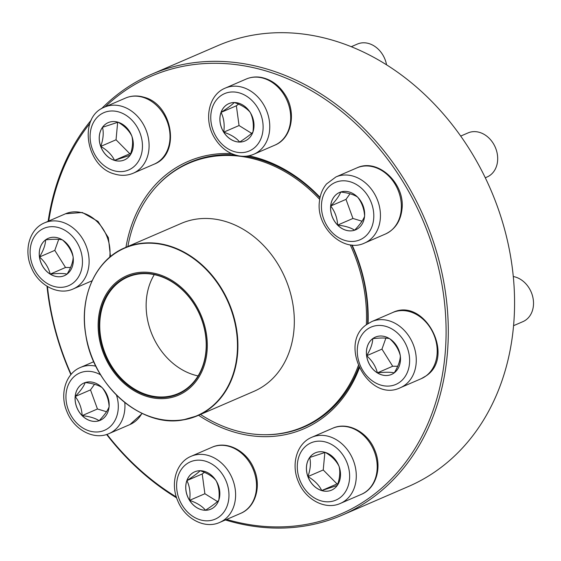 <?xml version="1.0" encoding="UTF-8"?>
<svg xmlns="http://www.w3.org/2000/svg" width="561" height="561" viewBox="0 0 561 561"><rect width="100%" height="100%" fill="white"/><g stroke="black" fill="none" stroke-linecap="round" stroke-linejoin="round"><path stroke-width="0.84" d="M101.506 108.701A240.143 193.293 66.6 0 1 151.61 74.276A240.143 193.293 66.6 0 1 424.319 218.005A240.143 193.293 66.6 0 1 342.189 515.138A240.143 193.293 66.6 0 1 225.985 520.131A240.143 193.293 66.6 0 1 225.41 519.956M176.652 497.902A240.143 193.293 66.6 0 1 106.611 434.487M70.896 374.643A240.143 193.293 66.6 0 1 46.998 286.236M48.141 221.293A240.143 193.293 66.6 0 1 91.415 119.865M342.189 515.138L408.464 486.485A240.143 193.293 -113.4 0 0 490.595 189.359A240.143 193.293 -113.4 0 0 217.885 45.63L151.61 74.276M226.644 519.423A238.544 192.002 -113.4 0 0 434.473 252.604A238.544 192.002 -113.4 0 0 105.103 106.892M89.872 123.497A238.544 192.002 -113.4 0 0 48.765 221.02M47.44 286.503A238.544 192.002 -113.4 0 0 71.142 374.355M107.004 434.361A238.544 192.002 -113.4 0 0 176.35 496.99M359.313 368.107A145.685 117.263 66.6 0 1 233.341 431.844A145.685 117.263 66.6 0 1 198.573 415.28M125.959 247.31A145.685 117.263 66.6 0 1 231.553 153.602M248.818 155.804A145.685 117.263 66.6 0 1 320.072 197.367M352.105 245.052A145.685 117.263 66.6 0 1 368.086 323.55M264.126 434.726A144.086 115.973 -113.4 0 0 304.076 426.963A144.086 115.973 -113.4 0 0 358.865 367.139M367.574 323.893A144.086 115.973 -113.4 0 0 351.719 245.017M319.966 197.886A144.086 115.973 -113.4 0 0 245.816 156.224M234.961 154.913A144.086 115.973 -113.4 0 0 189.723 162.452A144.086 115.973 -113.4 0 0 156.701 186.231M118.041 122.214A20.336 16.367 66.6 0 1 133.006 140.587A20.336 16.367 66.6 0 1 124.339 159.969A20.336 16.367 66.6 0 1 101.246 147.795A20.336 16.367 66.6 0 1 108.203 122.635A20.336 16.367 66.6 0 1 118.041 122.214M108.224 122.628A20.336 16.367 -113.4 0 0 102.509 127.305A20.336 16.367 -113.4 0 0 100.742 146.393A20.336 16.367 -113.4 0 0 114.542 160.369C111.905 154.906 107.305 150.25 100.742 146.393C103.259 139.198 103.848 132.838 102.509 127.305L118.083 122.193C124.591 125.987 129.191 130.65 131.891 136.176C133.23 141.702 132.641 148.069 130.117 155.264L114.542 160.369A20.336 16.367 -113.4 0 0 124.36 159.962M117.663 122.312L116.043 139.78L129.85 153.756L130.699 153.476M100.742 146.393L116.043 139.78M114.542 160.369L129.85 153.756M45.539 239.898A20.336 16.367 66.6 0 1 48.218 238.348A20.336 16.367 66.6 0 1 71.31 250.522A20.336 16.367 66.6 0 1 64.354 275.682A20.336 16.367 66.6 0 1 42.089 265.241A20.336 16.367 66.6 0 1 45.539 239.898M48.239 238.341A20.336 16.367 -113.4 0 0 45.588 239.877A20.336 16.367 -113.4 0 0 39.487 256.994A20.336 16.367 -113.4 0 0 50.231 274.112C48.576 267.569 44.999 261.868 39.487 256.994C43.442 250.487 45.469 244.785 45.588 239.877C53.099 239.042 58.709 239.049 62.425 239.884C67.937 244.757 71.52 250.465 73.168 257.001C73.084 261.833 71.051 267.541 67.068 274.119C63.421 273.277 57.811 273.277 50.231 274.112A20.336 16.367 -113.4 0 0 64.375 275.675M58.716 239.365L54.789 250.374L65.532 267.492L70.567 267.499M39.487 256.994L54.789 250.374M50.231 274.112L65.532 267.492M75.16 396.536A20.336 16.367 66.6 0 1 84.052 382.988A20.336 16.367 66.6 0 1 107.144 395.161A20.336 16.367 66.6 0 1 100.188 420.322A20.336 16.367 66.6 0 1 82.621 416.129A20.336 16.367 66.6 0 1 75.16 396.536M84.073 382.981A20.336 16.367 -113.4 0 0 75.202 396.515A20.336 16.367 -113.4 0 0 82.151 415.61A20.336 16.367 -113.4 0 0 99.108 420.729C95.391 418.19 89.732 416.479 82.151 415.61C81.78 408.45 79.466 402.083 75.202 396.515C80.454 391.052 83.792 386.396 85.216 382.546C92.803 383.415 98.456 385.127 102.179 387.665C106.415 393.149 108.729 399.516 109.122 406.753C107.74 410.547 104.402 415.203 99.108 420.729A20.336 16.367 -113.4 0 0 100.209 420.308M94.536 384.278L90.503 389.902L97.453 408.99L106.534 411.732M75.202 396.515L90.503 389.902M82.151 415.61L97.453 408.99M189.541 500.37A20.336 16.367 66.6 0 1 194.716 471.822A20.336 16.367 66.6 0 1 217.808 483.996A20.336 16.367 66.6 0 1 210.859 509.157A20.336 16.367 66.6 0 1 189.541 500.37M194.737 471.815A20.336 16.367 -113.4 0 0 186.904 480.588A20.336 16.367 -113.4 0 0 189.583 500.349A20.336 16.367 -113.4 0 0 205.508 510.237C202.17 506.127 196.862 502.831 189.583 500.349C190.635 492.972 189.737 486.38 186.904 480.588C193.25 476.457 197.668 473.168 200.151 470.707C207.36 473.147 212.668 476.443 216.076 480.595C218.895 486.303 219.793 492.895 218.755 500.356C216.273 502.817 211.855 506.106 205.508 510.237A20.336 16.367 -113.4 0 0 210.88 509.15M204.393 472.341L202.212 473.968L204.891 493.736L217.472 501.548M186.904 480.588L202.212 473.968M189.583 500.349L204.891 493.736M127.866 246.489A143.686 115.65 66.6 0 1 189.008 163.195A143.686 115.65 66.6 0 1 211.679 156.638A143.686 115.65 66.6 0 1 319.693 199.386M350.232 244.834A143.686 115.65 66.6 0 1 366.333 324.791M358.262 365.744A143.686 115.65 66.6 0 1 303.045 426.977A143.686 115.65 66.6 0 1 200.48 414.453M137.157 272.716A65.076 52.383 66.6 0 1 205.803 359.615A65.076 52.383 66.6 0 1 115.194 373.935A65.076 52.383 66.6 0 1 137.157 272.716M137.431 273.796A63.961 51.479 66.6 0 1 204.884 359.201A63.961 51.479 66.6 0 1 115.839 373.268A63.961 51.479 66.6 0 1 137.431 273.796M137.803 274.147A63.477 51.093 66.6 0 1 202.198 321.067A63.477 51.093 66.6 0 1 178.167 393.577A63.477 51.093 66.6 0 1 106.078 355.583A63.477 51.093 66.6 0 1 127.789 277.043A63.477 51.093 66.6 0 1 137.803 274.147M198.068 375.919A63.477 51.093 66.6 0 1 152.473 335.527A63.477 51.093 66.6 0 1 154.282 274.638M321.691 490.573A20.336 16.367 66.6 0 1 306.727 472.208A20.336 16.367 66.6 0 1 315.387 452.818A20.336 16.367 66.6 0 1 338.486 464.992A20.336 16.367 66.6 0 1 331.53 490.153A20.336 16.367 66.6 0 1 321.691 490.573M315.415 452.811A20.336 16.367 -113.4 0 0 309.7 457.488L325.275 452.376C331.775 456.17 336.383 460.833 339.075 466.359C340.415 471.885 339.826 478.245 337.308 485.447L321.734 490.552A20.336 16.367 -113.4 0 0 331.551 490.139M307.926 476.577A20.336 16.367 -113.4 0 0 321.734 490.552C319.097 485.09 314.497 480.433 307.926 476.577C310.45 469.382 311.039 463.014 309.7 457.488A20.336 16.367 -113.4 0 0 307.926 476.577L323.234 469.964L337.035 483.94L337.89 483.659M324.854 452.496L323.234 469.964M321.734 490.552L337.035 483.94M394.187 372.89A20.336 16.367 66.6 0 1 391.515 374.439A20.336 16.367 66.6 0 1 368.423 362.266A20.336 16.367 66.6 0 1 375.379 337.105A20.336 16.367 66.6 0 1 397.644 347.547A20.336 16.367 66.6 0 1 394.187 372.89M513.553 325.689L522.915 321.642A24.018 19.326 -113.4 0 0 526.071 319.819A24.018 19.326 -113.4 0 0 532.347 295.303A24.018 19.326 -113.4 0 0 513.28 276.531M375.4 337.098A20.336 16.367 -113.4 0 0 372.749 338.634A20.336 16.367 -113.4 0 0 366.649 355.751C370.604 349.244 372.637 343.542 372.749 338.634C380.26 337.799 385.877 337.806 389.593 338.641C395.098 343.507 398.682 349.215 400.337 355.758C400.245 360.59 398.212 366.291 394.236 372.869C390.589 372.034 384.972 372.034 377.392 372.869A20.336 16.367 -113.4 0 0 391.536 374.425M366.649 355.751A20.336 16.367 -113.4 0 0 377.392 372.869C375.737 366.326 372.16 360.618 366.649 355.751L381.957 349.131L392.693 366.249L397.728 366.249M385.884 338.115L381.957 349.131M377.392 372.869L392.693 366.249M364.573 216.251A20.336 16.367 66.6 0 1 355.681 229.8A20.336 16.367 66.6 0 1 332.589 217.626A20.336 16.367 66.6 0 1 339.545 192.465A20.336 16.367 66.6 0 1 357.112 196.659A20.336 16.367 66.6 0 1 364.573 216.251M485.293 177.774L487.074 177.003A24.018 19.326 -113.4 0 0 497.579 161.007A24.018 19.326 -113.4 0 0 488.771 137.873A24.018 19.326 -113.4 0 0 468.014 132.922L460.714 136.078M339.566 192.458A20.336 16.367 -113.4 0 0 330.695 205.992A20.336 16.367 -113.4 0 0 337.638 225.087C337.273 217.927 334.959 211.567 330.695 205.992C335.941 200.529 339.279 195.873 340.709 192.023C348.29 192.893 353.942 194.604 357.673 197.142C361.901 202.633 364.222 208.994 364.615 216.237C363.233 220.024 359.896 224.68 354.601 230.206A20.336 16.367 -113.4 0 0 355.702 229.793M337.638 225.087A20.336 16.367 -113.4 0 0 354.601 230.206C350.877 227.668 345.225 225.957 337.638 225.087L352.946 218.467L362.027 221.209M350.029 193.755L345.997 199.379L352.946 218.467M330.695 205.992L345.997 199.379M250.192 112.417A20.336 16.367 66.6 0 1 245.01 140.965A20.336 16.367 66.6 0 1 221.918 128.792A20.336 16.367 66.6 0 1 228.874 103.631A20.336 16.367 66.6 0 1 250.192 112.417M386.557 64.796A24.018 19.326 -113.4 0 0 382.518 54.459A24.018 19.326 -113.4 0 0 357.35 44.081L351.305 46.696M223.741 132.158A20.336 16.367 -113.4 0 0 239.666 142.045C236.328 137.929 231.02 134.64 223.741 132.158C224.786 124.773 223.895 118.189 221.062 112.389A20.336 16.367 -113.4 0 0 223.741 132.158L239.049 125.538L251.63 133.35M228.895 103.624A20.336 16.367 -113.4 0 0 221.062 112.389C227.408 108.266 231.819 104.977 234.309 102.516C241.518 104.956 246.826 108.252 250.234 112.403C253.053 118.112 253.944 124.696 252.913 132.165C250.423 134.626 246.013 137.915 239.666 142.045A20.336 16.367 -113.4 0 0 245.038 140.951M238.544 104.15L236.37 105.777L239.049 125.538M221.062 112.389L236.37 105.777M113.553 170.607A31.22 25.126 -113.4 0 0 140.18 133.455A31.22 25.126 -113.4 0 0 95.082 119.844A31.22 25.126 -113.4 0 0 113.553 170.607M125.524 98.063C131.386 95.601 137.522 95.328 143.925 97.221C172.683 104.206 181.084 154.1 154.114 164.191A36.023 28.997 -113.4 0 0 169.457 129.85A36.023 28.997 -113.4 0 0 142.957 97.312A36.023 28.997 -113.4 0 0 125.524 98.063L104.591 107.109A36.023 28.997 66.6 0 1 145.502 128.665A36.023 28.997 66.6 0 1 133.181 173.237C127.319 175.691 121.183 175.972 114.781 174.078C86.022 167.087 77.621 117.193 104.591 107.109M72.776 283.298A31.22 25.126 -113.4 0 0 65.651 230.746A31.22 25.126 -113.4 0 0 30.427 257.008A31.22 25.126 -113.4 0 0 72.776 283.298M77.93 286.208A36.023 28.997 66.6 0 1 73.196 288.95C58.049 295.935 38.085 284.995 31.164 267.134C23.653 250.045 29.551 228.923 44.607 222.822A36.023 28.997 66.6 0 1 84.052 241.321A36.023 28.997 66.6 0 1 77.93 286.208M109.732 257.226A36.023 28.997 -113.4 0 0 97.151 221.672A36.023 28.997 -113.4 0 0 65.539 213.776L44.607 222.822M100.657 374.888A31.22 25.126 -113.4 0 0 66.794 389.446A31.22 25.126 -113.4 0 0 87.432 430.28A31.22 25.126 -113.4 0 0 118.161 409.516A31.22 25.126 -113.4 0 0 116.471 395.098M142.235 413.464L129.956 424.544A36.023 28.997 -113.4 0 0 141.94 413.324M124.794 402.539A36.023 28.997 66.6 0 1 124.78 409.593A36.023 28.997 66.6 0 1 109.03 433.59C93.89 440.574 73.919 429.635 66.997 411.774C59.487 394.678 65.385 373.556 80.44 367.462A36.023 28.997 66.6 0 1 95.875 366.186M223.124 475.328A31.22 25.126 -113.4 0 0 178.342 475.314A31.22 25.126 -113.4 0 0 206.904 520.832A31.22 25.126 -113.4 0 0 223.124 475.328M212.037 447.25C227.184 440.259 247.149 451.198 254.07 469.059C261.58 486.156 255.683 507.277 240.627 513.378A36.023 28.997 -113.4 0 0 249.799 462.818A36.023 28.997 -113.4 0 0 212.037 447.25L191.112 456.296A36.023 28.997 66.6 0 1 228.867 471.864A36.023 28.997 66.6 0 1 219.695 522.424C204.555 529.409 184.59 518.469 177.662 500.608C170.151 483.519 176.056 462.397 191.112 456.296M85.651 302.505A91.492 73.645 66.6 0 1 124.872 247.78L181.294 223.39A91.492 73.645 66.6 0 1 195.726 219.218A91.492 73.645 66.6 0 1 288.536 286.846A91.492 73.645 66.6 0 1 253.902 391.361L197.486 415.75A91.492 73.645 66.6 0 1 183.047 419.923A91.492 73.645 66.6 0 1 130.748 406.83M124.872 247.78A91.492 73.645 66.6 0 1 139.303 243.607A91.492 73.645 66.6 0 1 232.121 311.236A91.492 73.645 66.6 0 1 197.486 415.75L183.012 419.937C141.449 428.022 93.042 385.73 85.826 335.148C78.954 297.127 95.601 259.785 124.872 247.78M182.767 419.789A91.254 73.449 -113.4 0 0 234.302 320.275A91.254 73.449 -113.4 0 0 139.135 243.937A91.254 73.449 -113.4 0 0 87.593 343.451A91.254 73.449 -113.4 0 0 182.767 419.789M326.179 442.18A31.22 25.126 -113.4 0 0 299.553 479.332A31.22 25.126 -113.4 0 0 344.65 492.944A31.22 25.126 -113.4 0 0 326.179 442.18M332.708 428.239C347.855 421.255 367.82 432.194 374.741 450.055C382.251 467.152 376.354 488.273 361.298 494.374A36.023 28.997 -113.4 0 0 376.641 460.034A36.023 28.997 -113.4 0 0 350.141 427.496A36.023 28.997 -113.4 0 0 332.708 428.239L311.783 437.292A36.023 28.997 66.6 0 1 329.216 436.542A36.023 28.997 66.6 0 1 355.716 469.08A36.023 28.997 66.6 0 1 340.373 503.42C325.226 510.405 305.261 499.465 298.34 481.604C290.829 464.515 296.727 443.393 311.783 437.292M366.957 329.489A31.22 25.126 -113.4 0 0 374.082 382.041A31.22 25.126 -113.4 0 0 409.306 355.779A31.22 25.126 -113.4 0 0 366.957 329.489M392.7 312.526C424.453 296.937 455.651 356.207 426.353 375.723L421.29 378.661A36.023 28.997 -113.4 0 0 426.023 375.919A36.023 28.997 -113.4 0 0 432.145 331.025A36.023 28.997 -113.4 0 0 392.7 312.526L371.768 321.579A36.023 28.997 66.6 0 1 412.679 343.136A36.023 28.997 66.6 0 1 400.358 387.707C368.605 403.303 337.406 344.026 366.705 324.51L371.768 321.579M321.572 203.271A31.22 25.126 -113.4 0 0 358.276 240.445A31.22 25.126 -113.4 0 0 362.988 189.681A31.22 25.126 -113.4 0 0 321.572 203.271M356.866 167.893C378.093 157.62 405.435 183.819 401.978 209.26C400.638 221.104 395.133 229.358 385.449 234.021A36.023 28.997 -113.4 0 0 401.206 210.024A36.023 28.997 -113.4 0 0 387.988 175.312A36.023 28.997 -113.4 0 0 356.866 167.893L335.934 176.939A36.023 28.997 66.6 0 1 376.845 198.496A36.023 28.997 66.6 0 1 364.524 243.067C343.297 253.334 315.955 227.142 319.405 201.701C320.072 194.793 322.442 188.889 326.509 183.98L335.934 176.939M216.609 137.459A31.22 25.126 -113.4 0 0 261.391 137.473A31.22 25.126 -113.4 0 0 232.829 91.955A31.22 25.126 -113.4 0 0 216.609 137.459M246.195 79.052C250.879 77.067 255.816 76.506 261.005 77.369C270.844 79.318 278.803 84.992 284.89 94.402C296.664 112.053 292.064 138.315 274.785 145.18A36.023 28.997 -113.4 0 0 283.95 94.62A36.023 28.997 -113.4 0 0 246.195 79.052L225.27 88.105A36.023 28.997 66.6 0 1 266.173 109.661A36.023 28.997 66.6 0 1 253.853 154.233C249.175 156.217 244.238 156.778 239.042 155.916C229.204 153.966 221.244 148.293 215.158 138.883C203.391 121.232 207.984 94.97 225.27 88.105M154.114 164.191L133.181 173.237M92.137 280.759L73.196 288.95M65.539 213.776L82.278 212.486L98.021 221.42L108.371 237.675L110.489 256.587M93.785 361.691L80.44 367.462M129.956 424.544L109.03 433.59M240.627 513.378L219.695 522.424M303.045 426.977L311.846 423.169M189.008 163.195L197.809 159.387M361.298 494.374L340.373 503.42M421.29 378.661L400.358 387.707M385.449 234.021L364.524 243.067M274.785 145.18L253.853 154.233"/></g></svg>
